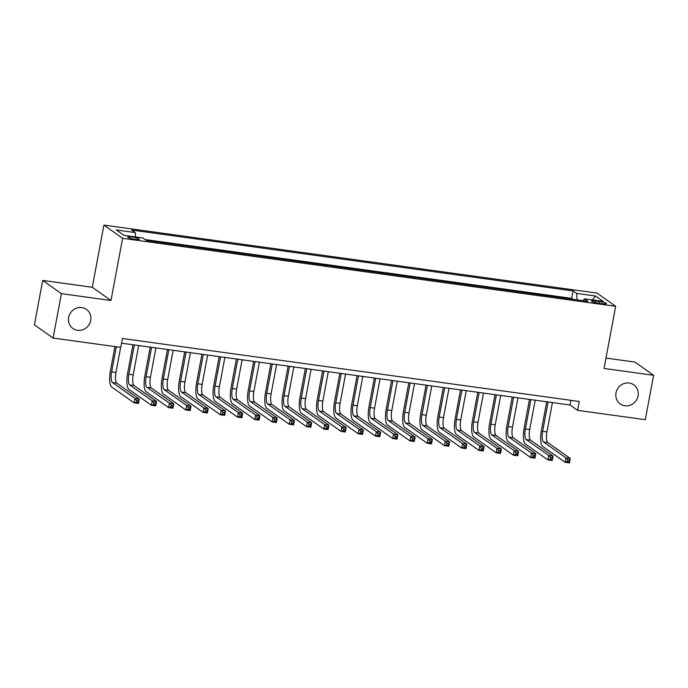 <?xml version="1.0" encoding="UTF-8"?>
<svg xmlns="http://www.w3.org/2000/svg" width="688" height="688" viewBox="0 0 688 688"><rect width="100%" height="100%" fill="white"/><g stroke="black" fill="none" stroke-linecap="round" stroke-linejoin="round"><path stroke-width="1.03" d="M90.704 320.462A11.696 10.999 -54.7 0 1 72.919 328.494A11.696 10.999 -54.7 0 1 68.637 317.417A11.696 10.999 -54.7 0 1 86.413 309.394A11.696 10.999 -54.7 0 1 90.704 320.462M638.068 395.918A11.696 10.999 -54.7 0 1 620.284 403.951A11.696 10.999 -54.7 0 1 616.001 392.874A11.696 10.999 -54.7 0 1 633.786 384.85A11.696 10.999 -54.7 0 1 638.068 395.918M135.132 239.338A5.848 0.869 10.6 0 0 139.268 239.269A5.848 0.869 10.6 0 0 131.898 237.05A5.848 0.869 10.6 0 0 127.77 237.119A5.848 0.869 10.6 0 0 135.132 239.338M42.708 280.437L61.413 293.656L110.974 300.484L92.278 287.266L42.708 280.437L34.4 324.831L53.096 338.049L120.77 347.38L122.43 338.496L579.287 401.482L577.628 410.358L645.292 419.689L653.6 375.287L634.904 362.069L605.973 358.087M92.278 287.266L103.905 225.114L596.969 293.079L615.665 306.298L122.61 238.323L103.905 225.114M599.325 301.516L595.533 300.991A5.667 0.843 10.6 0 0 591.534 301.06A5.667 0.843 10.6 0 0 598.663 303.21L602.456 303.726A5.667 0.843 10.6 0 0 606.455 303.666A5.667 0.843 10.6 0 0 599.325 301.516L598.999 303.253M577.137 299.865L576.613 293.406L573.078 290.912L131.735 230.067L135.278 232.57L116.315 229.955L123.995 235.382L142.958 237.996L146.492 240.499L587.836 301.344L584.301 298.841L583.2 300.699M576.613 293.406L595.584 296.021L603.264 301.456L584.301 298.841M572.992 299.297L571.685 298.368L145.185 239.57M61.413 293.656L53.096 338.049M110.974 300.484L122.61 238.323M615.665 306.298L604.038 368.458L653.6 375.287M121.552 343.174L570.042 405L577.628 410.358M570.92 400.33L570.042 405M571.685 298.368L573.078 290.912M135.278 232.57L135.631 236.99M592.368 299.951L595.584 296.021M548.121 401.981L542.634 431.316A9.133 2.778 -82.2 0 0 543.503 441.98L565.966 457.855L570.275 458.449L569.449 462.886L565.132 462.293L542.669 446.417A13.7 4.171 97.8 0 1 541.37 430.421L546.728 401.783M552.438 402.575L546.943 431.909A9.133 2.778 -82.2 0 0 547.811 442.573L570.275 458.449L569.389 460.066L567.669 459.833L567.333 461.605L569.062 461.846L569.389 460.066M567.333 461.605L565.132 462.293L565.966 457.855L567.669 459.833M569.062 461.846L569.449 462.886M530.887 399.599L525.391 428.934A9.133 2.778 -82.2 0 0 526.26 439.598L548.723 455.482L553.032 456.075L552.206 460.513L547.897 459.919L525.426 444.044A13.7 4.171 97.8 0 1 524.136 428.039L529.493 399.41M535.195 400.201L529.708 429.527A9.133 2.778 -82.2 0 0 530.568 440.2L553.032 456.075L552.154 457.692L550.426 457.451L550.09 459.231L551.819 459.464L552.154 457.692M550.09 459.231L547.897 459.919L548.723 455.482L550.426 457.451M551.819 459.464L552.206 460.513M513.644 397.225L508.157 426.56A9.133 2.778 -82.2 0 0 509.017 437.224L531.489 453.1L535.797 453.693L534.963 458.139L530.654 457.546L508.191 441.662A13.7 4.171 97.8 0 1 506.893 425.666L512.25 397.036M517.952 397.819L512.465 427.153A9.133 2.778 -82.2 0 0 513.334 437.817L535.797 453.693L534.911 455.31L533.183 455.078L532.856 456.849L534.576 457.09L534.911 455.31M532.856 456.849L530.654 457.546L531.489 453.1L533.183 455.078M534.576 457.09L534.963 458.139M496.401 394.852L490.914 424.186A9.133 2.778 -82.2 0 0 491.782 434.85L514.246 450.726L518.554 451.319L517.729 455.757L513.411 455.164L490.948 439.288A13.7 4.171 97.8 0 1 489.65 423.292L495.007 394.654M500.718 395.445L495.222 424.78A9.133 2.778 -82.2 0 0 496.091 435.444L518.554 451.319L517.668 452.936L515.948 452.704L515.613 454.476L517.342 454.716L517.668 452.936M515.613 454.476L513.411 455.164L514.246 450.726L515.948 452.704M517.342 454.716L517.729 455.757M479.166 392.47L473.679 421.804A9.133 2.778 -82.2 0 0 474.539 432.468L497.003 448.352L501.32 448.946L500.486 453.383L496.177 452.79L473.714 436.914A13.7 4.171 97.8 0 1 472.415 420.91L477.773 392.28M483.475 393.072L477.988 422.398A9.133 2.778 -82.2 0 0 478.848 433.062L501.32 448.946L500.434 450.563L498.705 450.322L498.379 452.102L500.099 452.334L500.434 450.563M498.379 452.102L496.177 452.79L497.003 448.352L498.705 450.322M500.099 452.334L500.486 453.383M461.923 390.096L456.436 419.431A9.133 2.778 -82.2 0 0 457.305 430.095L479.768 445.97L484.077 446.564L483.243 451.01L478.934 450.408L456.471 434.532A13.7 4.171 97.8 0 1 455.172 418.536L460.53 389.907M466.232 390.689L460.745 420.024A9.133 2.778 -82.2 0 0 461.614 430.688L484.077 446.564L483.191 448.18L481.471 447.948L481.136 449.72L482.856 449.961L483.191 448.18M481.136 449.72L478.934 450.408L479.768 445.97L481.471 447.948M482.856 449.961L483.243 451.01M444.689 387.722L439.193 417.048A9.133 2.778 -82.2 0 0 440.062 427.721L462.525 443.597L466.834 444.19L466.008 448.628L461.691 448.034L439.228 432.159A13.7 4.171 97.8 0 1 437.929 416.163L443.287 387.525M448.997 388.316L443.502 417.65A9.133 2.778 -82.2 0 0 444.371 428.314L466.834 444.19L465.948 445.807L464.228 445.566L463.893 447.346L465.621 447.587L465.948 445.807M463.893 447.346L461.691 448.034L462.525 443.597L464.228 445.566M465.621 447.587L466.008 448.628M427.446 385.34L421.959 414.675A9.133 2.778 -82.2 0 0 422.819 425.339L445.282 441.223L449.599 441.816L448.765 446.254L444.457 445.661L421.993 429.785A13.7 4.171 97.8 0 1 420.695 413.78L426.053 385.151M431.754 385.934L426.268 415.268A9.133 2.778 -82.2 0 0 427.128 425.932L449.599 441.816L448.714 443.433L446.985 443.192L446.658 444.973L448.378 445.205L448.714 443.433M446.658 444.973L444.457 445.661L445.282 441.223L446.985 443.192M448.378 445.205L448.765 446.254M410.203 382.967L404.716 412.301A9.133 2.778 -82.2 0 0 405.585 422.965L428.048 438.841L432.356 439.434L431.522 443.88L427.214 443.278L404.75 427.403A13.7 4.171 97.8 0 1 403.452 411.407L408.81 382.777M414.511 383.56L409.025 412.895A9.133 2.778 -82.2 0 0 409.893 423.559L432.356 439.434L431.471 441.051L429.751 440.819L429.415 442.59L431.135 442.831L431.471 441.051M429.415 442.59L427.214 443.278L428.048 438.841L429.751 440.819M431.135 442.831L431.522 443.88M392.968 380.593L387.473 409.919A9.133 2.778 -82.2 0 0 388.342 420.592L410.805 436.467L415.113 437.061L414.288 441.498L409.979 440.905L387.507 425.029A13.7 4.171 97.8 0 1 386.209 409.033L391.567 380.395M397.277 381.186L391.782 410.521A9.133 2.778 -82.2 0 0 392.65 421.185L415.113 437.061L414.228 438.677L412.508 438.437L412.172 440.217L413.901 440.458L414.228 438.677M412.172 440.217L409.979 440.905L410.805 436.467L412.508 438.437M413.901 440.458L414.288 441.498M375.725 378.211L370.239 407.545A9.133 2.778 -82.2 0 0 371.099 418.209L393.57 434.085L397.879 434.687L397.045 439.125L392.736 438.531L370.273 422.656A13.7 4.171 97.8 0 1 368.974 406.651L374.332 378.022M380.034 378.804L374.547 408.139A9.133 2.778 -82.2 0 0 375.407 418.803L397.879 434.687L396.993 436.304L395.265 436.063L394.938 437.843L396.658 438.075L396.993 436.304M394.938 437.843L392.736 438.531L393.57 434.085L395.265 436.063M396.658 438.075L397.045 439.125M358.482 375.837L352.996 405.172A9.133 2.778 -82.2 0 0 353.864 415.836L376.327 431.711L380.636 432.305L379.802 436.742L375.493 436.149L353.03 420.273A13.7 4.171 97.8 0 1 351.731 404.277L357.089 375.648M362.8 376.431L357.304 405.765A9.133 2.778 -82.2 0 0 358.173 416.429L380.636 432.305L379.75 433.922L378.03 433.689L377.695 435.461L379.415 435.702L379.75 433.922M377.695 435.461L375.493 436.149L376.327 431.711L378.03 433.689M379.415 435.702L379.802 436.742M341.248 373.464L335.753 402.79A9.133 2.778 -82.2 0 0 336.621 413.462L359.084 429.338L363.393 429.931L362.567 434.369L358.259 433.775L335.787 417.9A13.7 4.171 97.8 0 1 334.488 401.904L339.855 373.266M345.557 374.057L340.07 403.383A9.133 2.778 -82.2 0 0 340.93 414.056L363.393 429.931L362.507 431.548L360.787 431.307L360.452 433.087L362.18 433.328L362.507 431.548M360.452 433.087L358.259 433.775L359.084 429.338L360.787 431.307M362.18 433.328L362.567 434.369M324.005 371.081L318.518 400.416A9.133 2.778 -82.2 0 0 319.378 411.08L341.85 426.956L346.159 427.558L345.324 431.995L341.016 431.402L318.553 415.526A13.7 4.171 97.8 0 1 317.254 399.522L322.612 370.892M328.314 371.675L322.827 401.009A9.133 2.778 -82.2 0 0 323.695 411.673L346.159 427.558L345.273 429.174L343.544 428.934L343.217 430.714L344.937 430.946L345.273 429.174M343.217 430.714L341.016 431.402L341.85 426.956L343.544 428.934M344.937 430.946L345.324 431.995M306.762 368.708L301.275 398.042A9.133 2.778 -82.2 0 0 302.144 408.706L324.607 424.582L328.916 425.175L328.09 429.613L323.773 429.02L301.31 413.144A13.7 4.171 97.8 0 1 300.011 397.148L305.369 368.519M311.079 369.301L305.584 398.636A9.133 2.778 -82.2 0 0 306.452 409.3L328.916 425.175L328.03 426.792L326.31 426.56L325.974 428.332L327.703 428.572L328.03 426.792M325.974 428.332L323.773 429.02L324.607 424.582L326.31 426.56M327.703 428.572L328.09 429.613M289.528 366.334L284.032 395.66A9.133 2.778 -82.2 0 0 284.901 406.333L307.364 422.208L311.673 422.802L310.847 427.239L306.538 426.646L284.067 410.77A13.7 4.171 97.8 0 1 282.777 394.774L288.134 366.136M293.836 366.928L288.349 396.254A9.133 2.778 -82.2 0 0 289.209 406.926L311.673 422.802L310.795 424.419L309.067 424.178L308.731 425.958L310.46 426.19L310.795 424.419M308.731 425.958L306.538 426.646L307.364 422.208L309.067 424.178M310.46 426.19L310.847 427.239M272.285 363.952L266.798 393.287A9.133 2.778 -82.2 0 0 267.658 403.951L290.13 419.826L294.438 420.42L293.604 424.866L289.295 424.272L266.832 408.388A13.7 4.171 97.8 0 1 265.534 392.392L270.891 363.763M276.593 364.545L271.106 393.88A9.133 2.778 -82.2 0 0 271.975 404.544L294.438 420.42L293.552 422.045L291.824 421.804L291.497 423.576L293.217 423.817L293.552 422.045M291.497 423.576L289.295 424.272L290.13 419.826L291.824 421.804M293.217 423.817L293.604 424.866M255.05 361.578L249.555 390.913A9.133 2.778 -82.2 0 0 250.423 401.577L272.887 417.453L277.195 418.046L276.37 422.484L272.052 421.89L249.589 406.015A13.7 4.171 97.8 0 1 248.291 390.019L253.648 361.389M259.359 362.172L253.863 391.506A9.133 2.778 -82.2 0 0 254.732 402.17L277.195 418.046L276.309 419.663L274.589 419.431L274.254 421.202L275.983 421.443L276.309 419.663M274.254 421.202L272.052 421.89L272.887 417.453L274.589 419.431M275.983 421.443L276.37 422.484M237.807 359.205L232.32 388.531A9.133 2.778 -82.2 0 0 233.18 399.195L255.644 415.079L259.961 415.672L259.127 420.11L254.818 419.517L232.355 403.641A13.7 4.171 97.8 0 1 231.056 387.636L236.414 359.007M242.116 359.798L236.629 389.124A9.133 2.778 -82.2 0 0 237.489 399.797L259.961 415.672L259.075 417.289L257.346 417.048L257.02 418.829L258.74 419.061L259.075 417.289M257.02 418.829L254.818 419.517L255.644 415.079L257.346 417.048M258.74 419.061L259.127 420.11M220.564 356.823L215.077 386.157A9.133 2.778 -82.2 0 0 215.946 396.821L238.409 412.697L242.718 413.29L241.884 417.736L237.575 417.143L215.112 401.259A13.7 4.171 97.8 0 1 213.813 385.263L219.171 356.633M224.873 357.416L219.386 386.751A9.133 2.778 -82.2 0 0 220.255 397.415L242.718 413.29L241.832 414.916L240.112 414.675L239.777 416.446L241.497 416.687L241.832 414.916M239.777 416.446L237.575 417.143L238.409 412.697L240.112 414.675M241.497 416.687L241.884 417.736M203.33 354.449L197.834 383.784A9.133 2.778 -82.2 0 0 198.703 394.448L221.166 410.323L225.475 410.917L224.649 415.354L220.341 414.761L197.869 398.885A13.7 4.171 97.8 0 1 196.57 382.889L201.928 354.251M207.638 355.042L202.143 384.377A9.133 2.778 -82.2 0 0 203.012 395.041L225.475 410.917L224.589 412.533L222.869 412.301L222.534 414.073L224.262 414.314L224.589 412.533M222.534 414.073L220.341 414.761L221.166 410.323L222.869 412.301M224.262 414.314L224.649 415.354M186.087 352.067L180.6 381.401A9.133 2.778 -82.2 0 0 181.46 392.065L203.923 407.95L208.24 408.543L207.406 412.981L203.098 412.387L180.634 396.512A13.7 4.171 97.8 0 1 179.336 380.507L184.694 351.878M190.395 352.669L184.909 381.995A9.133 2.778 -82.2 0 0 185.769 392.667L208.24 408.543L207.355 410.16L205.626 409.919L205.299 411.699L207.019 411.931L207.355 410.16M205.299 411.699L203.098 412.387L203.923 407.95L205.626 409.919M207.019 411.931L207.406 412.981M168.844 349.693L163.357 379.028A9.133 2.778 -82.2 0 0 164.226 389.692L186.689 405.567L190.997 406.161L190.163 410.607L185.855 410.014L163.391 394.129A13.7 4.171 97.8 0 1 162.093 378.133L167.451 349.504M173.152 350.287L167.666 379.621A9.133 2.778 -82.2 0 0 168.534 390.285L190.997 406.161L190.112 407.778L188.392 407.545L188.056 409.317L189.776 409.558L190.112 407.778M188.056 409.317L185.855 410.014L186.689 405.567L188.392 407.545M189.776 409.558L190.163 410.607M151.609 347.32L146.114 376.654A9.133 2.778 -82.2 0 0 146.983 387.318L169.446 403.194L173.754 403.787L172.929 408.225L168.62 407.631L146.148 391.756A13.7 4.171 97.8 0 1 144.85 375.76L150.216 347.122M155.918 347.913L150.431 377.248A9.133 2.778 -82.2 0 0 151.291 387.912L173.754 403.787L172.869 405.404L171.149 405.172L170.813 406.943L172.542 407.184L172.869 405.404M170.813 406.943L168.62 407.631L169.446 403.194L171.149 405.172M172.542 407.184L172.929 408.225M134.366 344.937L128.88 374.272A9.133 2.778 -82.2 0 0 129.74 384.936L152.211 400.82L156.52 401.414L155.686 405.851L151.377 405.258L128.914 389.382A13.7 4.171 97.8 0 1 127.615 373.378L132.973 344.748M138.675 345.539L133.188 374.865A9.133 2.778 -82.2 0 0 134.048 385.529L156.52 401.414L155.634 403.03L153.906 402.79L153.579 404.57L155.299 404.802L155.634 403.03M153.579 404.57L151.377 405.258L152.211 400.82L153.906 402.79M155.299 404.802L155.686 405.851M116.341 346.769L111.637 371.898A9.133 2.778 -82.2 0 0 112.505 382.562L134.968 398.438L139.277 399.031L138.443 403.478L134.134 402.876L111.671 387A13.7 4.171 97.8 0 1 110.372 371.004L114.948 346.58M120.649 347.363L115.945 372.492A9.133 2.778 -82.2 0 0 116.814 383.156L139.277 399.031L138.391 400.648L136.671 400.416L136.336 402.188L138.064 402.428L138.391 400.648M136.336 402.188L134.134 402.876L134.968 398.438L136.671 400.416M138.064 402.428L138.443 403.478M595.24 302.565L595.533 300.991M546.943 431.909L542.634 431.316M547.811 442.573L543.503 441.98M529.708 429.527L525.391 428.934M530.568 440.2L526.26 439.598M512.465 427.153L508.157 426.56M513.334 437.817L509.017 437.224M495.222 424.78L490.914 424.186M496.091 435.444L491.782 434.85M477.988 422.398L473.679 421.804M478.848 433.062L474.539 432.468M460.745 420.024L456.436 419.431M461.614 430.688L457.305 430.095M443.502 417.65L439.193 417.048M444.371 428.314L440.062 427.721M426.268 415.268L421.959 414.675M427.128 425.932L422.819 425.339M409.025 412.895L404.716 412.301M409.893 423.559L405.585 422.965M391.782 410.521L387.473 409.919M392.65 421.185L388.342 420.592M374.547 408.139L370.239 407.545M375.407 418.803L371.099 418.209M357.304 405.765L352.996 405.172M358.173 416.429L353.864 415.836M340.07 403.383L335.753 402.79M340.93 414.056L336.621 413.462M322.827 401.009L318.518 400.416M323.695 411.673L319.378 411.08M305.584 398.636L301.275 398.042M306.452 409.3L302.144 408.706M288.349 396.254L284.032 395.66M289.209 406.926L284.901 406.333M271.106 393.88L266.798 393.287M271.975 404.544L267.658 403.951M253.863 391.506L249.555 390.913M254.732 402.17L250.423 401.577M236.629 389.124L232.32 388.531M237.489 399.797L233.18 399.195M219.386 386.751L215.077 386.157M220.255 397.415L215.946 396.821M202.143 384.377L197.834 383.784M203.012 395.041L198.703 394.448M184.909 381.995L180.6 381.401M185.769 392.667L181.46 392.065M167.666 379.621L163.357 379.028M168.534 390.285L164.226 389.692M150.431 377.248L146.114 376.654M151.291 387.912L146.983 387.318M133.188 374.865L128.88 374.272M134.048 385.529L129.74 384.936M115.945 372.492L111.637 371.898M116.814 383.156L112.505 382.562"/></g></svg>
